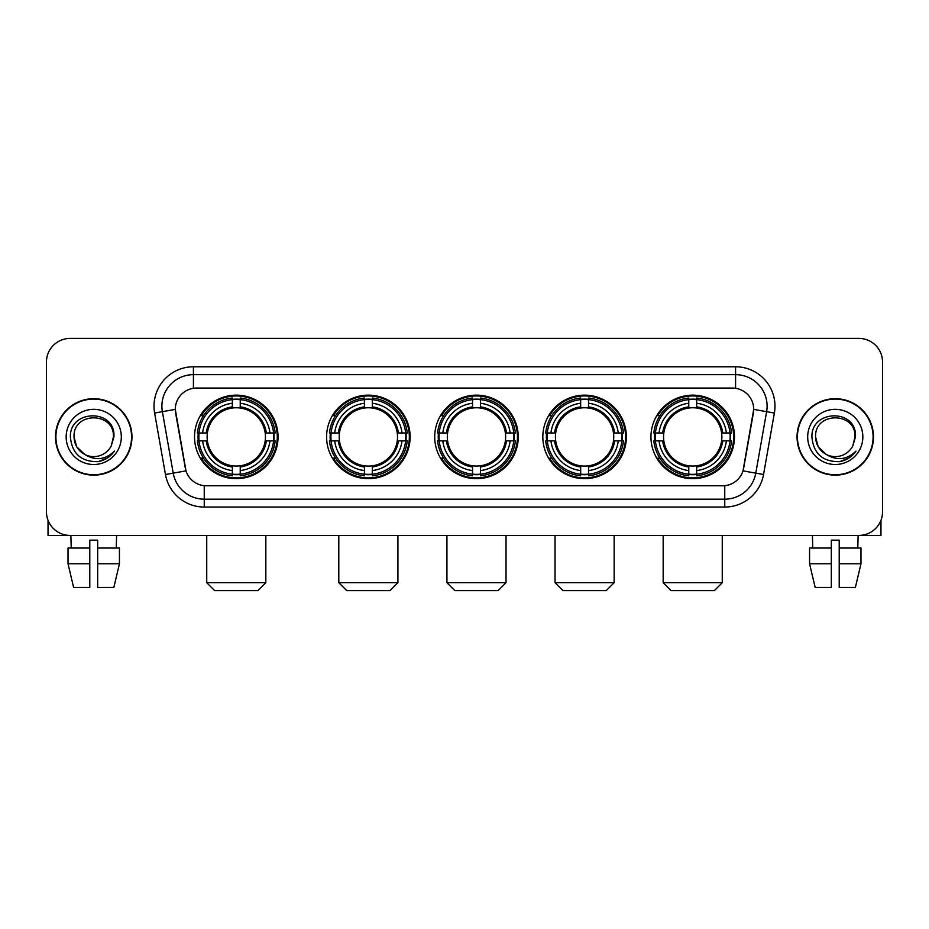 <?xml version="1.0" encoding="UTF-8"?>
<svg xmlns="http://www.w3.org/2000/svg" width="929" height="929" viewBox="0 0 929 929"><rect width="100%" height="100%" fill="white"/><g stroke="black" fill="none" stroke-linecap="round" stroke-linejoin="round"><path stroke-width="1.39" d="M650.95 436.92A41.77 41.77 0 0 0 692.709 478.679A41.77 41.77 0 0 0 734.479 436.92A41.77 41.77 0 0 0 692.709 395.15A41.77 41.77 0 0 0 650.95 436.92M326.59 436.92A41.77 41.77 0 0 0 368.36 478.679A41.77 41.77 0 0 0 410.13 436.92A41.77 41.77 0 0 0 368.36 395.15A41.77 41.77 0 0 0 326.59 436.92M434.714 436.92A41.77 41.77 0 0 0 476.472 478.679A41.77 41.77 0 0 0 518.243 436.92A41.77 41.77 0 0 0 476.472 395.15A41.77 41.77 0 0 0 434.714 436.92M542.826 436.92A41.77 41.77 0 0 0 584.596 478.679A41.77 41.77 0 0 0 626.367 436.92A41.77 41.77 0 0 0 584.596 395.15A41.77 41.77 0 0 0 542.826 436.92M194.521 436.92A41.77 41.77 0 0 0 236.291 478.679A41.77 41.77 0 0 0 278.05 436.92A41.77 41.77 0 0 0 236.291 395.15A41.77 41.77 0 0 0 194.521 436.92M175.291 409.341A21.274 21.274 0 0 0 175.616 413.033L185.347 468.193A21.274 21.274 0 0 0 206.296 485.774L722.704 485.774A21.274 21.274 0 0 0 743.653 468.193L753.384 413.033A21.274 21.274 0 0 0 732.435 388.067L196.565 388.067A21.274 21.274 0 0 0 175.291 409.341L175.523 406.182M198.272 440.857A38.217 38.217 0 0 1 198.272 432.984M546.577 440.857A38.217 38.217 0 0 1 546.577 432.984M438.465 440.857A38.217 38.217 0 0 1 438.465 432.984M330.341 440.857A38.217 38.217 0 0 1 330.341 432.984M654.701 440.857A38.217 38.217 0 0 1 654.701 432.984M55.508 436.92A38.217 38.217 0 0 0 93.736 475.137A38.217 38.217 0 0 0 131.953 436.92A38.217 38.217 0 0 0 93.736 398.704A38.217 38.217 0 0 0 55.508 436.92M797.047 436.92A38.217 38.217 0 0 0 835.264 475.137A38.217 38.217 0 0 0 873.492 436.92A38.217 38.217 0 0 0 835.264 398.704A38.217 38.217 0 0 0 797.047 436.92M193.418 366.781L193.418 388.299L735.582 388.299L735.582 374.666A31.516 31.516 0 0 1 766.622 411.663L755.788 473.128A31.516 31.516 0 0 1 724.748 499.175L204.252 499.175A31.516 31.516 0 0 1 173.212 473.128L162.378 411.663A31.516 31.516 0 0 1 193.418 374.666L735.582 374.666L735.582 366.781A39.401 39.401 0 0 1 774.38 413.033L763.545 474.498A39.401 39.401 0 0 1 724.748 507.048L204.252 507.048A39.401 39.401 0 0 1 165.455 474.498L154.62 413.033A39.401 39.401 0 0 1 193.418 366.781L735.582 366.781M722.704 485.774L206.296 485.774M774.38 413.033L753.709 409.387L743.003 470.875L763.545 474.498M165.455 474.498L185.997 470.875L175.291 409.387L162.378 411.663A31.516 31.516 0 0 1 161.901 406.182M743.653 468.193L743.525 468.866M185.475 468.866L185.347 468.193M882.55 362.055A23.643 23.643 0 0 0 858.907 338.411L70.093 338.411A23.643 23.643 0 0 0 46.45 362.055L46.45 511.786A23.643 23.643 0 0 0 70.093 535.418L858.907 535.418A23.643 23.643 0 0 0 882.55 511.786L882.55 362.055L882.55 511.786M46.45 362.055L46.45 511.786M858.907 338.411L70.093 338.411M70.093 535.418L858.907 535.418M131.558 436.92A37.822 37.822 0 0 0 93.736 399.098A37.822 37.822 0 0 0 55.903 436.92A37.822 37.822 0 0 0 93.736 474.742A37.822 37.822 0 0 0 131.558 436.92M84.736 454.444L76.666 446.768L74.03 436.92C72.822 411.501 114.639 411.501 113.431 436.92L111.271 445.885L113.907 436.92C115.858 408.47 69.524 409.166 70.383 436.92C71.951 453.677 81.195 461.922 98.102 461.655C104.977 460.331 110.435 456.813 114.464 451.099C105.372 459.832 95.513 460.97 84.887 454.525A19.706 19.706 0 0 0 111.271 445.885L113.431 437.187M84.887 454.525C78.001 450.728 74.378 444.852 74.03 436.92M66.156 436.92A27.58 27.58 0 0 0 93.736 464.5A27.58 27.58 0 0 0 121.316 436.92A27.58 27.58 0 0 0 93.736 409.341A27.58 27.58 0 0 0 66.156 436.92M114.406 451.18L107.427 457.974M107.265 458.078L98.219 461.632M48.029 520.275L48.029 535.418L139.443 535.418M68.026 548.029L68.026 563.787L73.623 587.43L68.026 563.787L68.026 548.029L89.788 548.029L89.788 540.155L97.673 540.155L97.673 548.029L119.435 548.029L119.435 563.787L113.837 587.43L119.435 563.787L97.673 563.787L97.673 548.029M116.59 535.418L116.241 548.029M89.788 548.029L89.788 587.43L73.623 587.43M68.026 563.787L89.788 563.787M113.837 587.43L97.673 587.43L97.673 563.787M70.883 535.418L71.219 548.029M873.097 436.92A37.822 37.822 0 0 0 835.264 399.098A37.822 37.822 0 0 0 797.442 436.92A37.822 37.822 0 0 0 835.264 474.742A37.822 37.822 0 0 0 873.097 436.92M826.16 454.386L818.205 446.768L815.569 436.92C814.361 411.501 856.178 411.501 854.97 436.92L852.81 445.885L855.446 436.92C857.397 408.47 811.052 409.166 811.923 436.92C813.49 453.677 822.734 461.922 839.63 461.655C846.516 460.331 851.974 456.813 856.004 451.099C846.911 459.832 837.052 460.97 826.427 454.525L826.404 454.513A19.706 19.706 0 0 0 852.81 445.885L854.97 437.187M826.427 454.525C819.541 450.728 815.917 444.852 815.569 436.92M807.684 436.92A27.58 27.58 0 0 0 835.264 464.5A27.58 27.58 0 0 0 862.844 436.92A27.58 27.58 0 0 0 835.264 409.341A27.58 27.58 0 0 0 807.684 436.92M855.946 451.18L848.955 457.974M848.792 458.078L839.758 461.632M257.96 590.589L214.611 590.589L206.737 582.704L265.833 582.704L257.96 590.589M265.171 440.857A29.159 29.159 0 0 0 240.228 408.028L240.228 408.028A29.159 29.159 0 0 0 207.399 440.857A29.159 29.159 0 0 0 265.171 440.857L266.344 440.857L265.171 440.857A29.159 29.159 0 0 1 240.228 465.812L240.228 470.573A33.885 33.885 0 0 0 269.944 440.857L275.17 440.857A39.088 39.088 0 0 1 240.228 475.811L240.228 474.22A37.508 37.508 0 0 0 273.59 440.857M199.061 440.857A37.427 37.427 0 0 1 199.061 432.984M240.228 399.691A37.427 37.427 0 0 0 232.343 399.691M273.509 432.984A37.427 37.427 0 0 1 273.509 440.857M275.17 432.984A39.088 39.088 0 0 0 240.228 398.03L240.228 399.621A37.508 37.508 0 0 1 273.59 432.984L275.17 432.984M197.401 440.857A39.088 39.088 0 0 0 232.343 475.811L232.343 474.22A37.508 37.508 0 0 1 198.98 440.857L197.401 440.857M273.59 432.984L269.944 432.984A33.885 33.885 0 0 0 240.228 403.267L240.228 399.621M240.228 474.22L240.228 470.573M198.98 440.857L202.627 440.857A33.885 33.885 0 0 0 232.343 470.573L232.343 474.22M240.228 403.267L240.228 406.867A30.309 30.309 0 0 1 266.344 432.984L269.944 432.984M269.944 440.857L266.344 440.857A30.309 30.309 0 0 1 240.228 466.973M232.343 470.573L232.343 465.812A29.159 29.159 0 0 1 207.399 440.857L202.627 440.857M265.171 432.984L266.344 432.984M240.228 474.138A37.427 37.427 0 0 1 232.343 474.138M232.343 398.03A39.088 39.088 0 0 0 197.401 432.984L198.98 432.984A37.508 37.508 0 0 1 232.343 399.621L232.343 398.03M232.343 399.621L232.343 403.267A33.885 33.885 0 0 0 202.627 432.984L198.98 432.984M232.343 407.982L232.343 403.267M202.627 432.984L206.238 432.984A30.309 30.309 0 0 1 232.343 406.867M232.343 465.812L232.343 466.973A30.309 30.309 0 0 1 206.238 440.857M203.497 415.646L201.268 415.646A40.981 40.981 0 0 1 277.26 436.92A40.981 40.981 0 0 1 201.268 458.194L203.497 458.194M390.029 590.589L346.691 590.589L338.806 582.704L397.914 582.704L390.029 590.589M397.252 440.857A29.159 29.159 0 0 0 372.297 408.028L372.297 408.028A29.159 29.159 0 0 0 339.468 440.857A29.159 29.159 0 0 0 397.252 440.857L398.413 440.857L397.252 440.857A29.159 29.159 0 0 1 372.297 465.812L372.297 470.573A33.885 33.885 0 0 0 402.013 440.857L407.25 440.857A39.088 39.088 0 0 1 372.297 475.811L372.297 474.22A37.508 37.508 0 0 0 405.659 440.857M331.142 440.857A37.427 37.427 0 0 1 331.142 432.984M372.297 399.691A37.427 37.427 0 0 0 364.423 399.691M405.578 432.984A37.427 37.427 0 0 1 405.578 440.857M407.25 432.984A39.088 39.088 0 0 0 372.297 398.03L372.297 399.621A37.508 37.508 0 0 1 405.659 432.984L407.25 432.984M329.47 440.857A39.088 39.088 0 0 0 364.423 475.811L364.423 474.22A37.508 37.508 0 0 1 331.061 440.857L329.47 440.857M405.659 432.984L402.013 432.984A33.885 33.885 0 0 0 372.297 403.267L372.297 399.621M372.297 474.22L372.297 470.573M331.061 440.857L334.707 440.857A33.885 33.885 0 0 0 364.423 470.573L364.423 474.22M372.297 403.267L372.297 406.867A30.309 30.309 0 0 1 398.413 432.984L402.013 432.984M402.013 440.857L398.413 440.857A30.309 30.309 0 0 1 372.297 466.973M364.423 470.573L364.423 465.812A29.159 29.159 0 0 1 339.468 440.857L334.707 440.857M397.252 432.984L398.413 432.984M372.297 474.138A37.427 37.427 0 0 1 364.423 474.138M364.423 398.03A39.088 39.088 0 0 0 329.47 432.984L331.061 432.984A37.508 37.508 0 0 1 364.423 399.621L364.423 398.03M364.423 399.621L364.423 403.267A33.885 33.885 0 0 0 334.707 432.984L331.061 432.984M364.423 407.982L364.423 403.267M334.707 432.984L338.307 432.984A30.309 30.309 0 0 1 364.423 406.867M364.423 465.812L364.423 466.973A30.309 30.309 0 0 1 338.307 440.857M335.578 415.646L333.337 415.646A40.981 40.981 0 0 1 409.341 436.92A40.981 40.981 0 0 1 333.337 458.194L335.578 458.194M498.153 590.589L454.804 590.589L446.93 582.704L506.026 582.704L498.153 590.589M505.364 440.857A29.159 29.159 0 0 0 480.421 408.028L480.421 408.028A29.159 29.159 0 0 0 447.592 440.857A29.159 29.159 0 0 0 505.364 440.857L506.537 440.857L505.364 440.857A29.159 29.159 0 0 1 480.421 465.812L480.421 470.573A33.885 33.885 0 0 0 510.137 440.857L515.363 440.857A39.088 39.088 0 0 1 480.421 475.811L480.421 474.22A37.508 37.508 0 0 0 513.783 440.857M439.254 440.857A37.427 37.427 0 0 1 439.254 432.984M480.421 399.691A37.427 37.427 0 0 0 472.536 399.691M513.702 432.984A37.427 37.427 0 0 1 513.702 440.857M515.363 432.984A39.088 39.088 0 0 0 480.421 398.03L480.421 399.621A37.508 37.508 0 0 1 513.783 432.984L515.363 432.984M437.594 440.857A39.088 39.088 0 0 0 472.536 475.811L472.536 474.22A37.508 37.508 0 0 1 439.173 440.857L437.594 440.857M513.783 432.984L510.137 432.984A33.885 33.885 0 0 0 480.421 403.267L480.421 399.621M480.421 474.22L480.421 470.573M439.173 440.857L442.819 440.857A33.885 33.885 0 0 0 472.536 470.573L472.536 474.22M480.421 403.267L480.421 406.867A30.309 30.309 0 0 1 506.537 432.984L510.137 432.984M510.137 440.857L506.537 440.857A30.309 30.309 0 0 1 480.421 466.973M472.536 470.573L472.536 465.812A29.159 29.159 0 0 1 447.592 440.857L442.819 440.857M505.364 432.984L506.537 432.984M480.421 474.138A37.427 37.427 0 0 1 472.536 474.138M472.536 398.03A39.088 39.088 0 0 0 437.594 432.984L439.173 432.984A37.508 37.508 0 0 1 472.536 399.621L472.536 398.03M472.536 399.621L472.536 403.267A33.885 33.885 0 0 0 442.819 432.984L439.173 432.984M472.536 407.982L472.536 403.267M442.819 432.984L446.419 432.984A30.309 30.309 0 0 1 472.536 406.867M472.536 465.812L472.536 466.973A30.309 30.309 0 0 1 446.419 440.857M443.69 415.646L441.461 415.646A40.981 40.981 0 0 1 517.453 436.92A40.981 40.981 0 0 1 441.461 458.194L443.69 458.194M606.265 590.589L562.928 590.589L555.043 582.704L614.15 582.704L606.265 590.589M613.488 440.857A29.159 29.159 0 0 0 588.533 408.028L588.533 408.028A29.159 29.159 0 0 0 555.705 440.857A29.159 29.159 0 0 0 613.488 440.857L614.65 440.857L613.488 440.857A29.159 29.159 0 0 1 588.533 465.812L588.533 470.573A33.885 33.885 0 0 0 618.249 440.857L623.487 440.857A39.088 39.088 0 0 1 588.533 475.811L588.533 474.22A37.508 37.508 0 0 0 621.896 440.857M547.367 440.857A37.427 37.427 0 0 1 547.367 432.984M588.533 399.691A37.427 37.427 0 0 0 580.66 399.691M621.815 432.984A37.427 37.427 0 0 1 621.815 440.857M623.487 432.984A39.088 39.088 0 0 0 588.533 398.03L588.533 399.621A37.508 37.508 0 0 1 621.896 432.984L623.487 432.984M545.706 440.857A39.088 39.088 0 0 0 580.66 475.811L580.66 474.22A37.508 37.508 0 0 1 547.297 440.857L545.706 440.857M621.896 432.984L618.249 432.984A33.885 33.885 0 0 0 588.533 403.267L588.533 399.621M588.533 474.22L588.533 470.573M547.297 440.857L550.943 440.857A33.885 33.885 0 0 0 580.66 470.573L580.66 474.22M588.533 403.267L588.533 406.867A30.309 30.309 0 0 1 614.65 432.984L618.249 432.984M618.249 440.857L614.65 440.857A30.309 30.309 0 0 1 588.533 466.973M580.66 470.573L580.66 465.812A29.159 29.159 0 0 1 555.705 440.857L550.943 440.857M613.488 432.984L614.65 432.984M588.533 474.138A37.427 37.427 0 0 1 580.66 474.138M580.66 398.03A39.088 39.088 0 0 0 545.706 432.984L547.297 432.984A37.508 37.508 0 0 1 580.66 399.621L580.66 398.03M580.66 399.621L580.66 403.267A33.885 33.885 0 0 0 550.943 432.984L547.297 432.984M580.66 407.982L580.66 403.267M550.943 432.984L554.543 432.984A30.309 30.309 0 0 1 580.66 406.867M580.66 465.812L580.66 466.973A30.309 30.309 0 0 1 554.543 440.857M551.803 415.646L549.573 415.646A40.981 40.981 0 0 1 625.577 436.92A40.981 40.981 0 0 1 549.573 458.194L551.803 458.194M714.389 590.589L671.04 590.589L663.167 582.704L722.263 582.704L714.389 590.589M721.601 440.857A29.159 29.159 0 0 0 696.657 408.028L696.657 408.028A29.159 29.159 0 0 0 663.829 440.857A29.159 29.159 0 0 0 721.601 440.857L722.762 440.857L721.601 440.857A29.159 29.159 0 0 1 696.657 465.812L696.657 470.573A33.885 33.885 0 0 0 726.373 440.857L731.599 440.857A39.088 39.088 0 0 1 696.657 475.811L696.657 474.22A37.508 37.508 0 0 0 730.02 440.857M655.491 440.857A37.427 37.427 0 0 1 655.491 432.984M696.657 399.691A37.427 37.427 0 0 0 688.772 399.691M729.939 432.984A37.427 37.427 0 0 1 729.939 440.857M731.599 432.984A39.088 39.088 0 0 0 696.657 398.03L696.657 399.621A37.508 37.508 0 0 1 730.02 432.984L731.599 432.984M653.83 440.857A39.088 39.088 0 0 0 688.772 475.811L688.772 474.22A37.508 37.508 0 0 1 655.409 440.857L653.83 440.857M730.02 432.984L726.373 432.984A33.885 33.885 0 0 0 696.657 403.267L696.657 399.621M696.657 474.22L696.657 470.573M655.409 440.857L659.056 440.857A33.885 33.885 0 0 0 688.772 470.573L688.772 474.22M696.657 403.267L696.657 406.867A30.309 30.309 0 0 1 722.762 432.984L726.373 432.984M726.373 440.857L722.762 440.857A30.309 30.309 0 0 1 696.657 466.973M688.772 470.573L688.772 465.812A29.159 29.159 0 0 1 663.829 440.857L659.056 440.857M721.601 432.984L722.762 432.984M696.657 474.138A37.427 37.427 0 0 1 688.772 474.138M688.772 398.03A39.088 39.088 0 0 0 653.83 432.984L655.409 432.984A37.508 37.508 0 0 1 688.772 399.621L688.772 398.03M688.772 399.621L688.772 403.267A33.885 33.885 0 0 0 659.056 432.984L655.409 432.984M688.772 407.982L688.772 403.267M659.056 432.984L662.656 432.984A30.309 30.309 0 0 1 688.772 406.867M688.772 465.812L688.772 466.973A30.309 30.309 0 0 1 662.656 440.857M659.927 415.646L657.697 415.646A40.981 40.981 0 0 1 733.689 436.92A40.981 40.981 0 0 1 657.697 458.194L659.927 458.194M880.971 520.275L880.971 535.418L789.557 535.418M831.327 548.029L831.327 563.787L809.565 563.787L815.163 587.43L809.565 563.787L809.565 548.029L831.327 548.029L831.327 540.155L839.212 540.155L839.212 548.029L860.974 548.029L860.974 563.787L855.377 587.43L860.974 563.787L839.212 563.787L839.212 548.029M858.117 535.418L857.781 548.029M831.327 563.787L831.327 587.43L815.163 587.43M855.377 587.43L839.212 587.43L839.212 563.787M812.41 535.418L812.759 548.029M724.748 485.681L724.748 507.048M204.252 507.048L204.252 485.681M154.62 413.033L162.378 411.663M232.343 474.498A37.787 37.787 0 0 0 240.228 474.498M273.869 440.857A37.787 37.787 0 0 0 273.869 432.984M240.228 399.342A37.787 37.787 0 0 0 232.343 399.342M364.423 474.498A37.787 37.787 0 0 0 372.297 474.498M405.938 440.857A37.787 37.787 0 0 0 405.938 432.984M372.297 399.342A37.787 37.787 0 0 0 364.423 399.342M472.536 474.498A37.787 37.787 0 0 0 480.421 474.498M514.051 440.857A37.787 37.787 0 0 0 514.051 432.984M480.421 399.342A37.787 37.787 0 0 0 472.536 399.342M580.66 474.498A37.787 37.787 0 0 0 588.533 474.498M622.175 440.857A37.787 37.787 0 0 0 622.175 432.984M588.533 399.342A37.787 37.787 0 0 0 580.66 399.342M688.772 474.498A37.787 37.787 0 0 0 696.657 474.498M730.287 440.857A37.787 37.787 0 0 0 730.287 432.984M696.657 399.342A37.787 37.787 0 0 0 688.772 399.342M265.833 535.418L265.833 582.704M206.737 535.418L206.737 582.704M397.914 535.418L397.914 582.704M338.806 535.418L338.806 582.704M506.026 535.418L506.026 582.704M446.93 535.418L446.93 582.704M614.15 535.418L614.15 582.704M555.043 535.418L555.043 582.704M722.263 535.418L722.263 582.704M663.167 535.418L663.167 582.704"/></g></svg>
